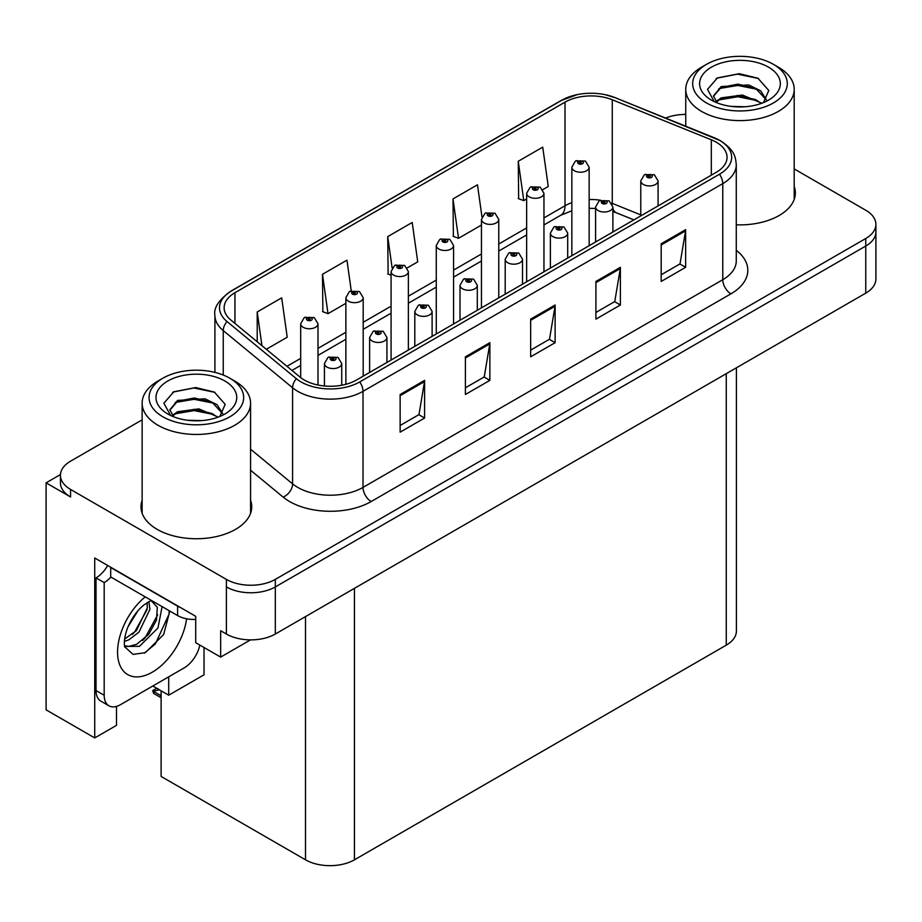 <?xml version="1.0" encoding="UTF-8"?>
<svg xmlns="http://www.w3.org/2000/svg" width="922" height="922" viewBox="0 0 922 922"><rect width="100%" height="100%" fill="white"/><g stroke="black" fill="none" stroke-linecap="round" stroke-linejoin="round"><path stroke-width="1.38" d="M60.46 474.553L46.1 482.84L46.1 709.848L94.724 737.923L94.724 558.006L195.706 616.311L195.706 642.692L220.669 657.098L220.669 630.729L226.386 634.025A34.61 19.984 0 0 0 275.321 634.025L865.758 293.138A34.61 19.984 0 0 0 875.9 279.009L875.9 231.906A34.61 19.984 0 0 1 865.758 246.036A34.61 19.984 0 0 0 875.9 231.906L875.9 224.369A34.61 19.984 0 0 0 865.758 210.239L794.199 168.922M250.507 639.868L220.669 657.098M685.749 113.855L684.17 114.455M142.138 419.856L70.568 461.173A34.61 19.984 0 0 0 60.437 475.303A34.61 19.984 0 0 0 70.568 489.432L226.386 579.385A34.61 19.984 0 0 0 275.321 579.385L275.321 586.922L865.758 246.036L275.321 586.922A34.61 19.984 0 0 1 226.386 586.922A34.61 19.984 0 0 0 275.321 586.922L275.321 634.025M46.1 482.84L70.568 496.97A34.61 19.984 0 0 1 60.437 482.84L60.437 475.303M736.401 367.82L736.401 631.017A34.61 19.984 180 0 1 726.271 645.146L354.451 859.811A34.61 19.984 180 0 1 305.505 859.811L161.12 776.451L161.12 690.82M152.798 686.026L168.703 695.2L204.027 674.812L204.027 647.498M116.495 706.402L116.495 725.349L94.724 737.923M168.703 695.2L168.703 676.84M142.138 500.277A55.378 31.97 0 0 0 140.985 506.766A55.378 31.97 0 0 0 157.201 529.378A55.378 31.97 0 0 0 217.557 536.304A55.378 31.97 0 0 0 251.741 506.766A55.378 31.97 0 0 0 250.577 500.277M142.138 507.815A55.378 31.97 0 0 0 141.377 510.534M716.233 142.184A36.915 21.31 180 0 1 727.055 157.259A36.915 21.31 180 0 1 716.233 172.333L356.491 380.025A36.915 21.31 180 0 1 300.146 377.179L230.811 320.003A36.915 21.31 180 0 1 224.127 307.787A36.915 21.31 180 0 1 234.949 292.712L565.002 102.158A36.915 21.31 180 0 1 612.277 99.772L711.311 139.798A36.915 21.31 180 0 1 716.233 142.184M719.494 140.305A41.536 23.972 0 0 0 713.951 137.62L614.928 97.582A41.536 23.972 0 0 0 604.947 94.62A41.536 23.972 0 0 0 577.253 94.62A41.536 23.972 0 0 0 561.74 100.268L231.676 290.822A41.536 23.972 0 0 0 227.031 321.536L296.365 378.712A41.536 23.972 0 0 0 359.753 381.915L719.494 174.212A41.536 23.972 0 0 0 719.494 140.305M400.136 394.489L400.136 432.164L424.604 418.035L424.604 380.36L400.136 394.489M400.136 425.48L418.98 414.6L424.512 381.604A9.232 5.325 -120 0 0 424.604 380.36M418.819 414.693L424.604 418.035M465.391 356.814L465.391 394.489L489.87 380.36L489.87 342.684L465.391 356.814M465.391 387.805L484.246 376.925L489.766 343.929A9.232 5.325 -120 0 0 489.87 342.684M484.073 377.017L489.87 380.36M661.178 243.777L661.178 281.452L685.645 267.322L685.645 229.647L661.178 243.777M661.178 274.768L680.021 263.888L685.542 230.903A9.232 5.325 -120 0 0 685.645 229.647M679.86 263.98L685.645 267.322M595.912 281.452L595.912 319.127L620.391 305.009L620.391 267.322L595.912 281.452M595.912 312.443L614.767 301.563L620.287 268.579A9.232 5.325 -120 0 0 620.391 267.322M614.594 301.667L620.391 305.009M530.657 319.127L530.657 356.814L555.125 342.684L555.125 304.998L530.657 319.127M530.657 350.13L549.5 339.238L555.032 306.254A9.232 5.325 -120 0 0 555.125 304.998M549.339 339.342L555.125 342.684M736.275 224.807A55.378 31.97 0 0 0 795.352 192.917A55.378 31.97 0 0 0 794.199 186.417M275.321 579.385L865.758 238.498A34.61 19.984 0 0 0 875.9 224.369M685.749 114.443A34.61 19.984 0 0 0 665.626 118.051M266.308 349.277L287.215 337.21L281.683 297.841L257.215 311.97L257.215 341.785M481.964 216.843L477.469 184.815L452.99 198.945L453.394 236.389M542.862 189.609L548.256 186.498L542.724 147.14L518.256 161.269L518.648 198.714M351.247 290.776L346.949 260.165L322.481 274.295L322.873 311.751M407.282 267.887L417.735 261.86L412.203 222.49L387.736 236.62L388.127 274.065M391.078 275.171L387.736 273.926M387.736 236.62L392.127 267.945M452.99 198.945L458.522 238.314L481.457 225.06M458.522 238.314L452.99 236.239M518.256 161.269L523.777 200.627L526.646 198.968M523.777 200.627L518.256 198.564M322.481 274.295L328.002 313.664L345.877 303.338M328.002 313.664L322.481 311.601M257.215 311.97L261.94 345.681M251.349 510.534A55.378 31.97 0 0 0 250.577 507.815M794.96 196.686A55.378 31.97 0 0 0 794.199 193.954M317.998 385.027L317.998 323.772A8.655 4.99 180 0 1 312.65 328.382A8.655 4.99 180 0 1 303.223 327.298A8.655 4.99 180 0 1 300.687 323.772L304.145 317.767A5.763 3.469 57.8 0 1 307.21 317.929A2.881 1.66 0 0 0 307.303 320.234A2.881 1.66 0 0 0 311.382 320.234A2.881 1.66 0 0 0 311.382 317.883A2.881 1.66 0 0 0 307.395 317.825L308.559 318.563A1.153 0.668 180 0 1 309.78 319.669A1.153 0.668 180 0 1 308.49 318.609L307.21 317.929M308.559 319.554L308.559 318.563M307.395 317.825A5.763 3.181 -117.9 0 0 304.698 317.445A5.763 3.181 -117.9 0 0 304.444 317.606M308.49 319.508L308.49 318.609M158.284 688.965L157.408 688.469L158.284 688.965M341.728 385.235L341.728 363.568A8.655 4.99 180 0 1 336.392 368.178A8.655 4.99 180 0 1 326.964 367.094A8.655 4.99 180 0 1 324.429 363.568L327.875 357.563A5.763 3.469 57.8 0 1 330.952 357.724A2.881 1.66 0 0 0 331.044 360.029A2.881 1.66 0 0 0 335.124 360.029A2.881 1.66 0 0 0 335.124 357.678A2.881 1.66 0 0 0 331.136 357.632L332.3 358.358A1.153 0.668 180 0 1 333.522 359.465A1.153 0.668 180 0 1 332.231 358.404L330.952 357.724M332.3 359.35L332.3 358.358M331.136 357.632A5.763 3.181 -117.9 0 0 328.439 357.24A5.763 3.181 -117.9 0 0 328.174 357.402M332.231 359.303L332.231 358.404M154.435 690.993L153.559 693.379L152.706 690.578L154.435 690.993L159.414 689.84M156.694 688.273L152.706 690.578M363.187 376.164L363.187 297.679A8.655 4.99 180 0 1 357.84 302.289A8.655 4.99 180 0 1 348.412 301.206A8.655 4.99 180 0 1 345.877 297.679L349.334 291.675A5.763 3.469 57.8 0 1 352.411 291.836A2.881 1.66 0 0 0 352.492 294.141A2.881 1.66 0 0 0 356.572 294.141A2.881 1.66 0 0 0 356.572 291.79A2.881 1.66 0 0 0 352.584 291.744L353.76 292.47A1.153 0.668 180 0 1 354.97 293.576A1.153 0.668 180 0 1 353.714 293.438L352.411 291.836M353.76 293.461L353.76 292.47M352.584 291.744A5.763 3.181 -117.9 0 0 349.887 291.352A5.763 3.181 -117.9 0 0 349.634 291.513M353.714 293.438A1.153 0.668 180 0 1 353.679 292.516M408.377 350.072L408.377 271.587A8.655 4.99 180 0 1 403.041 276.197A8.655 4.99 180 0 1 393.613 275.113A8.655 4.99 180 0 1 391.078 271.587L394.524 265.582A5.763 3.469 57.8 0 1 397.601 265.755A2.881 1.66 0 0 0 397.682 268.048A2.881 1.66 0 0 0 401.762 268.048A2.881 1.66 0 0 0 401.762 265.697A2.881 1.66 0 0 0 397.774 265.651L398.949 266.389A1.153 0.668 180 0 1 400.171 267.495A1.153 0.668 180 0 1 398.88 266.423L397.601 265.755M398.949 267.368L398.949 266.389M397.774 265.651A5.763 3.181 -117.9 0 0 395.077 265.259A5.763 3.181 -117.9 0 0 394.823 265.421M398.88 267.322L398.88 266.423M453.566 323.979L453.566 245.494A8.655 4.99 180 0 1 448.23 250.104A8.655 4.99 180 0 1 438.803 249.021A8.655 4.99 180 0 1 436.267 245.494L439.713 239.49A5.763 3.469 57.8 0 1 442.791 239.662A2.881 1.66 0 0 0 442.883 241.956A2.881 1.66 0 0 0 446.963 241.956A2.881 1.66 0 0 0 446.963 239.605A2.881 1.66 0 0 0 442.975 239.559L444.139 240.296A1.153 0.668 180 0 1 445.361 241.403A1.153 0.668 180 0 1 444.104 241.253L444.139 240.296M442.975 239.559A5.763 3.181 -117.9 0 0 440.278 239.167A5.763 3.181 -117.9 0 0 440.025 239.328M444.07 241.23L442.791 239.662M444.104 241.253A1.153 0.668 180 0 1 444.07 240.331M386.929 362.461L386.929 337.475A8.655 4.99 180 0 1 381.581 342.085A8.655 4.99 180 0 1 372.154 341.002A8.655 4.99 180 0 1 369.618 337.475L373.076 331.471A5.763 3.469 57.8 0 1 376.141 331.643A2.881 1.66 0 0 0 376.234 333.937A2.881 1.66 0 0 0 380.313 333.937A2.881 1.66 0 0 0 380.313 331.586A2.881 1.66 0 0 0 376.326 331.54L377.49 332.277A1.153 0.668 180 0 1 378.712 333.384A1.153 0.668 180 0 1 377.421 332.312L376.141 331.643M377.49 333.257L377.49 332.277M376.326 331.54A5.763 3.181 -117.9 0 0 373.629 331.148A5.763 3.181 -117.9 0 0 373.375 331.309M377.421 333.211L377.421 332.312M432.118 336.369L432.118 311.382A8.655 4.99 180 0 1 426.771 315.992A8.655 4.99 180 0 1 417.343 314.909A8.655 4.99 180 0 1 414.808 311.382L418.265 305.378A5.763 3.469 57.8 0 1 421.342 305.551A2.881 1.66 0 0 0 421.423 307.844A2.881 1.66 0 0 0 425.503 307.844A2.881 1.66 0 0 0 425.503 305.493A2.881 1.66 0 0 0 421.515 305.447L422.691 306.185A1.153 0.668 180 0 1 423.901 307.291A1.153 0.668 180 0 1 422.645 307.141L421.342 305.551M422.691 307.164L422.691 306.185M421.515 305.447A5.763 3.181 -117.9 0 0 418.819 305.055A5.763 3.181 -117.9 0 0 418.565 305.217M422.645 307.141A1.153 0.668 180 0 1 422.61 306.219M477.308 310.276L477.308 285.29A8.655 4.99 180 0 1 471.972 289.9A8.655 4.99 180 0 1 462.544 288.817A8.655 4.99 180 0 1 460.009 285.29L463.455 279.285A5.763 3.469 57.8 0 1 466.532 279.458A2.881 1.66 0 0 0 466.613 281.752A2.881 1.66 0 0 0 470.693 281.752A2.881 1.66 0 0 0 470.693 279.401A2.881 1.66 0 0 0 466.705 279.354L467.88 280.092A1.153 0.668 180 0 1 469.102 281.198A1.153 0.668 180 0 1 467.811 280.127L466.532 279.458M467.88 281.072L467.88 280.092M466.705 279.354A5.763 3.181 -117.9 0 0 464.008 278.963A5.763 3.181 -117.9 0 0 463.754 279.124M467.811 281.026L467.811 280.127M522.497 284.183L522.497 259.197A8.655 4.99 180 0 1 517.161 263.807A8.655 4.99 180 0 1 507.734 262.735A8.655 4.99 180 0 1 505.198 259.197L508.644 253.193A5.763 3.469 57.8 0 1 511.722 253.366A2.881 1.66 0 0 0 511.814 255.671A2.881 1.66 0 0 0 515.894 255.671A2.881 1.66 0 0 0 515.894 253.308A2.881 1.66 0 0 0 511.906 253.262L513.07 253.999A1.153 0.668 180 0 1 514.292 255.106A1.153 0.668 180 0 1 513.001 254.034L511.722 253.366M513.07 254.979L513.07 253.999M511.906 253.262A5.763 3.181 -117.9 0 0 509.209 252.87A5.763 3.181 -117.9 0 0 508.944 253.031M513.001 254.933L513.001 254.034M169.832 611.079L163.643 634.555L145.319 652.672L133.056 654.389L124.908 647.002C125.023 648.512 122.476 641.862 127.397 628.308C131.719 617.982 137.39 610.076 144.385 604.602L151.381 600.429M151.381 600.867L157.316 607.218L156.498 620.08L148.696 634.359L136.64 644.305L129.022 646.357L124.585 645.826M124.712 646.414L139.453 646.334L157.973 627.963L162.111 606.618M150.966 600.775L148.212 602.066M128.031 626.753L137.954 610.744M124.355 641.424L128.873 639.81L138.957 632.135L149.906 609.373L148.868 601.743M124.562 639.061L136.364 630.636L147.313 607.875L147.059 602.723M199.844 645.077A23.073 13.323 -60 0 1 184.123 667.931L120.494 704.673A23.073 13.323 -60 0 1 108.957 705.814L100.798 701.1A23.073 13.323 -60 0 1 96.026 690.543L96.026 577.887A23.073 13.323 120 0 0 107.678 565.497M110.894 577.045A23.073 13.323 -60 0 1 104.186 582.589L96.026 577.887M108.957 705.814A23.073 13.323 -60 0 1 104.186 695.257L104.186 582.589M180.654 607.621A23.073 13.323 180 0 1 177.6 606.146L110.709 567.526A23.073 13.323 0 0 0 110.974 567.387M177.6 606.146L177.6 615.562A23.073 13.323 0 0 0 195.706 619.423M110.709 567.526L110.709 576.942L177.6 615.562M132.307 634.463L134.635 632.008L147.14 609.488M142.587 640.513L144.996 637.989L157.674 614.813M144.42 653.076L155.357 643.971L169.106 613.983L169.106 610.664M745.218 106.756L731.031 106.376M735.053 106.791L741.15 106.952M761.883 103.229L742.441 95.035L721.211 97.87L715.898 101.627M761.307 103.437L755.533 99.599L737.877 95.462L720.531 98.965M766.32 99.622L760.65 90.817L748.664 84.939L721.211 86.564L713.444 95.992L717.281 102.93M713.455 96.326L721.211 87.325L737.969 84.156L755.694 88.374L766.194 99.783M716.267 102.008L720.808 98.827M778.318 67.168L773.42 64.333A47.299 27.303 180 0 1 773.42 102.953A47.299 27.303 180 0 1 706.529 102.953A47.299 27.303 180 0 1 706.529 64.333A47.299 27.303 180 0 1 773.42 64.333L778.318 67.168A54.225 31.302 180 0 1 794.199 89.296A54.225 31.302 180 0 1 778.318 111.435A54.225 31.302 180 0 1 701.63 111.435A54.225 31.302 180 0 1 685.749 89.296A54.225 31.302 180 0 1 701.63 67.168L706.529 64.333M711.427 67.168A40.372 23.315 180 0 1 768.522 67.168A40.372 23.315 180 0 1 768.522 100.129A40.372 23.315 180 0 1 711.427 100.129A40.372 23.315 180 0 1 711.427 67.168M763.428 102.619L768.798 90.494L757.976 78.243L739.306 73.702L717.408 77.921L707.497 89.365L714.181 101.581M757.573 89.411L737.738 85.446L718.895 88.616M758.483 78.497L737.519 74.14L716.924 78.163M757.538 100.694L737.807 96.752L718.883 99.922M201.607 420.616L187.408 420.236M191.442 420.639L197.539 420.801M218.272 417.078L198.829 408.884L177.6 411.719L172.287 415.476M217.684 417.297L211.922 413.448L194.265 409.322L176.909 412.826M222.709 413.482L217.039 404.666L205.053 398.788L177.6 400.413L169.832 409.841L173.67 416.779M169.844 410.186L177.6 401.174L194.358 398.004L212.083 402.223L222.582 413.644M172.656 415.868L177.185 412.687M234.707 381.017L229.809 378.193A47.299 27.303 180 0 1 229.809 416.813A47.299 27.303 180 0 1 162.917 416.813A47.299 27.303 180 0 1 162.917 378.193A47.299 27.303 180 0 1 229.809 378.193L234.695 381.017A54.225 31.302 180 0 1 234.707 381.017A54.225 31.302 180 0 1 250.577 403.156A54.225 31.302 180 0 1 234.695 425.284A54.225 31.302 180 0 1 158.019 425.284A54.225 31.302 180 0 1 142.138 403.156A54.225 31.302 180 0 1 158.019 381.017L162.917 378.193M167.804 381.017A40.372 23.315 180 0 1 224.91 381.017A40.372 23.315 180 0 1 224.91 413.99A40.372 23.315 180 0 1 167.804 413.978A40.372 23.315 180 0 1 167.804 381.017M219.816 416.479L225.187 404.343L214.365 392.092L195.695 387.551L173.797 391.769L163.886 403.214L170.57 415.43M213.962 403.26L194.127 399.295L175.284 402.465M214.872 392.357L193.908 387.989L173.301 392.023M213.916 414.554L194.196 410.601L175.272 413.782M498.767 297.887L498.767 219.401A8.655 4.99 180 0 1 493.42 224.011A8.655 4.99 180 0 1 483.992 222.928A8.655 4.99 180 0 1 481.457 219.401L484.914 213.397A5.763 3.469 57.8 0 1 487.98 213.57A2.881 1.66 0 0 0 488.072 215.863A2.881 1.66 0 0 0 492.152 215.863A2.881 1.66 0 0 0 492.152 213.512A2.881 1.66 0 0 0 488.164 213.466L489.328 214.204A1.153 0.668 180 0 1 490.55 215.31A1.153 0.668 180 0 1 489.259 214.238L487.98 213.57M489.328 215.183L489.328 214.204M488.164 213.466A5.763 3.181 -117.9 0 0 485.468 213.074A5.763 3.181 -117.9 0 0 485.214 213.236M489.259 215.137L489.259 214.238M543.957 271.794L543.957 193.309A8.655 4.99 180 0 1 538.609 197.919A8.655 4.99 180 0 1 529.182 196.847A8.655 4.99 180 0 1 526.646 193.309L530.104 187.304A5.763 3.469 57.8 0 1 533.181 187.477A2.881 1.66 0 0 0 533.262 189.782A2.881 1.66 0 0 0 537.342 189.782A2.881 1.66 0 0 0 537.342 187.42A2.881 1.66 0 0 0 533.354 187.373L534.53 188.111A1.153 0.668 180 0 1 535.74 189.217A1.153 0.668 180 0 1 534.483 189.068L533.181 187.477M534.53 189.091L534.53 188.111M533.354 187.373A5.763 3.181 -117.9 0 0 530.657 186.982A5.763 3.181 -117.9 0 0 530.404 187.143M534.483 189.068A1.153 0.668 180 0 1 534.449 188.146M589.146 245.701L589.146 167.216A8.655 4.99 180 0 1 583.81 171.838A8.655 4.99 180 0 1 574.383 170.754A8.655 4.99 180 0 1 571.847 167.216L575.293 161.212A5.763 3.469 57.8 0 1 578.371 161.385A2.881 1.66 0 0 0 578.451 163.69A2.881 1.66 0 0 0 582.531 163.69A2.881 1.66 0 0 0 582.531 161.327A2.881 1.66 0 0 0 578.543 161.281L579.719 162.018A1.153 0.668 180 0 1 580.941 163.125A1.153 0.668 180 0 1 579.65 162.053L578.371 161.385M579.719 162.998L579.719 162.018M578.543 161.281A5.763 3.181 -117.9 0 0 575.847 160.889A5.763 3.181 -117.9 0 0 575.593 161.05M579.65 162.964L579.65 162.053M567.698 258.091L567.698 233.105A8.655 4.99 180 0 1 562.351 237.726A8.655 4.99 180 0 1 552.923 236.643A8.655 4.99 180 0 1 550.388 233.105L553.845 227.1A5.763 3.469 57.8 0 1 556.911 227.273A2.881 1.66 0 0 0 557.003 229.578A2.881 1.66 0 0 0 561.083 229.578A2.881 1.66 0 0 0 561.083 227.215A2.881 1.66 0 0 0 557.095 227.169L558.259 227.907A1.153 0.668 180 0 1 559.481 229.013A1.153 0.668 180 0 1 558.19 227.941L556.911 227.273M558.259 228.887L558.259 227.907M557.095 227.169A5.763 3.181 -117.9 0 0 554.399 226.777A5.763 3.181 -117.9 0 0 554.145 226.939M558.19 228.852L558.19 227.941M612.888 231.998L612.888 207.012A8.655 4.99 180 0 1 607.54 211.634A8.655 4.99 180 0 1 598.113 210.55A8.655 4.99 180 0 1 595.577 207.012L599.035 201.008A5.763 3.469 57.8 0 1 602.112 201.18A2.881 1.66 0 0 0 602.193 203.485A2.881 1.66 0 0 0 606.273 203.485A2.881 1.66 0 0 0 606.273 201.123A2.881 1.66 0 0 0 602.285 201.077L603.461 201.814A1.153 0.668 180 0 1 604.671 202.921A1.153 0.668 180 0 1 603.414 202.771L602.112 201.18M603.461 202.794L603.461 201.814M602.285 201.077A5.763 3.181 -117.9 0 0 599.588 200.685A5.763 3.181 -117.9 0 0 599.335 200.858M603.414 202.771A1.153 0.668 180 0 1 603.38 201.86M658.078 205.906L658.078 180.919A8.655 4.99 180 0 1 652.741 185.541A8.655 4.99 180 0 1 643.314 184.458A8.655 4.99 180 0 1 640.778 180.919L644.224 174.915A5.763 3.469 57.8 0 1 647.302 175.088A2.881 1.66 0 0 0 647.382 177.393A2.881 1.66 0 0 0 651.462 177.393A2.881 1.66 0 0 0 651.462 175.03A2.881 1.66 0 0 0 647.475 174.984L648.65 175.722A1.153 0.668 180 0 1 649.872 176.828A1.153 0.668 180 0 1 648.615 176.69L648.65 175.722M647.475 174.984A5.763 3.181 -117.9 0 0 644.778 174.592A5.763 3.181 -117.9 0 0 644.524 174.765M648.581 176.667L647.302 175.088M648.615 176.69A1.153 0.668 180 0 1 648.581 175.768M865.758 293.138L865.758 238.498M226.386 634.025L226.386 579.385M354.451 859.811L354.451 588.34M726.271 645.146L726.271 373.675M305.505 859.811L305.505 616.599M736.275 250.311A57.683 33.307 180 0 1 730.916 293.841L371.174 501.533A11.537 6.661 60 0 1 363.014 487.404L722.767 279.712A46.146 26.646 0 0 0 736.275 260.868L736.275 164.796A46.146 26.646 180 0 1 722.767 183.628A11.537 6.661 -120 0 0 719.494 174.212M371.174 501.533A57.683 33.307 180 0 1 289.6 501.533A57.683 33.307 180 0 1 283.135 497.096L250.577 470.243M296.365 378.712A11.537 7.722 129.5 0 0 292.585 387.77L292.585 483.854A46.146 26.646 0 0 0 297.76 487.404A46.146 26.646 0 0 0 363.014 487.404L363.014 391.331A46.146 26.646 180 0 1 292.585 387.77L223.251 330.595A46.146 26.646 180 0 1 214.907 315.312L214.907 372.373M714.677 137.92A11.537 5.405 112 0 0 714.308 137.735A11.537 5.405 112 0 0 713.951 137.62M577.253 94.62L560.864 100.636A11.537 6.661 60 0 1 561.74 100.268M231.676 290.822A11.537 6.661 -120 0 0 230.811 291.202C218.768 299.904 213.466 307.936 214.907 315.312M227.031 321.536A11.537 7.722 129.5 0 0 223.251 330.595L223.251 375.035M615.608 97.859A11.537 5.405 112 0 0 615.274 97.697A11.537 5.405 112 0 0 614.928 97.582M359.753 381.915A11.537 6.661 60 0 1 363.014 391.331L722.767 183.628L722.767 279.712A11.537 6.661 60 0 0 730.916 293.841M70.568 489.432L70.568 496.97M250.577 449.221L292.585 483.854A11.537 7.722 -50.5 0 1 283.135 497.096M234.949 292.712L234.949 323.415M711.311 139.798L711.311 175.18M612.277 99.772L612.277 203.382A36.915 21.31 0 0 0 611.678 203.14M640.778 214.907L612.277 203.382A20.768 9.727 -68 0 0 612.289 204.246M600.579 200.235A36.915 21.31 0 0 0 589.146 199.555M571.847 202.656A36.915 21.31 0 0 0 565.002 205.767L543.957 217.915M565.002 102.158L565.002 205.767A20.768 11.986 60 0 1 560.703 215.275L543.957 224.945M526.646 227.907L498.767 244.007M481.457 253.999L453.566 270.1M436.267 280.092L408.377 296.192M391.078 306.185L363.187 322.285M345.877 332.277L317.998 348.378M300.687 358.37L286.949 366.299M633.887 219.874L616.403 212.809A20.768 9.727 -68 0 1 612.888 208.234M530.657 320.326L555.032 306.254M595.912 282.651L620.287 268.579M661.178 244.975L685.542 230.903M465.391 358.001L489.766 343.929M400.136 395.676L424.512 381.604M161.12 695.787L154.435 691.926M186.601 618.777A49.143 28.375 -60 0 1 152.314 672.173A49.143 28.375 -60 0 1 117.739 656.118A49.143 28.375 -60 0 1 145.215 596.868M124.608 645.942A26.07 15.052 120 0 0 129.022 646.357M104.186 695.257L96.026 690.543M736.275 164.796C735.514 156.867 734.857 150.332 720.37 140.674L615.274 97.697L604.947 94.62M560.864 100.636L230.811 291.202M616.403 212.809L612.888 211.541M595.577 208.43L589.146 208.326M571.847 210.781L560.703 215.275M526.646 234.937L498.767 251.038M481.457 261.018L453.566 277.13M436.267 287.111L408.377 303.211M391.078 313.203L363.187 329.304M345.877 339.296L317.998 355.396M300.687 365.389L291.963 370.425M317.998 323.772L314.264 317.594L304.698 317.445M300.687 377.617L300.687 323.772M341.728 363.568L338.005 357.39L328.439 357.24M324.429 385.995L324.429 363.568M161.12 697.747L153.559 693.379M363.187 297.679L359.453 291.502L349.887 291.352M345.877 384.301L345.877 297.679M408.377 271.587L404.654 265.409L395.077 265.259M391.078 360.064L391.078 271.587M453.566 245.494L449.844 239.317L440.278 239.167M436.267 333.971L436.267 245.494M386.929 337.475L383.195 331.298L373.629 331.148M369.618 372.442L369.618 337.475M432.118 311.382L428.384 305.205L418.819 305.055M414.808 346.361L414.808 311.382M477.308 285.29L473.585 279.112L464.008 278.963M460.009 320.268L460.009 285.29M522.497 259.197L518.775 253.02L509.209 252.87M505.198 294.176L505.198 259.197M685.749 126.187L685.749 89.296M755.694 88.385L756.616 88.858M716.244 78.508L717.408 77.921M794.199 199.406L794.199 89.296M142.138 513.254L142.138 403.156M212.072 402.246L213.005 402.707M172.633 392.357L173.797 391.769M250.577 513.254L250.577 403.156M498.767 219.401L495.033 213.224L485.468 213.074M481.457 307.879L481.457 219.401M543.957 193.309L540.223 187.131L530.657 186.982M526.646 281.786L526.646 193.309M589.146 167.216L585.424 161.05L575.847 160.889M571.847 255.694L571.847 167.216M567.698 233.105L563.964 226.939L554.399 226.777M550.388 268.083L550.388 233.105M612.888 207.012L609.154 200.846L599.588 200.685M595.577 241.99L595.577 207.012M658.078 180.919L654.355 174.754L644.778 174.592M640.778 215.898L640.778 180.919"/></g></svg>
